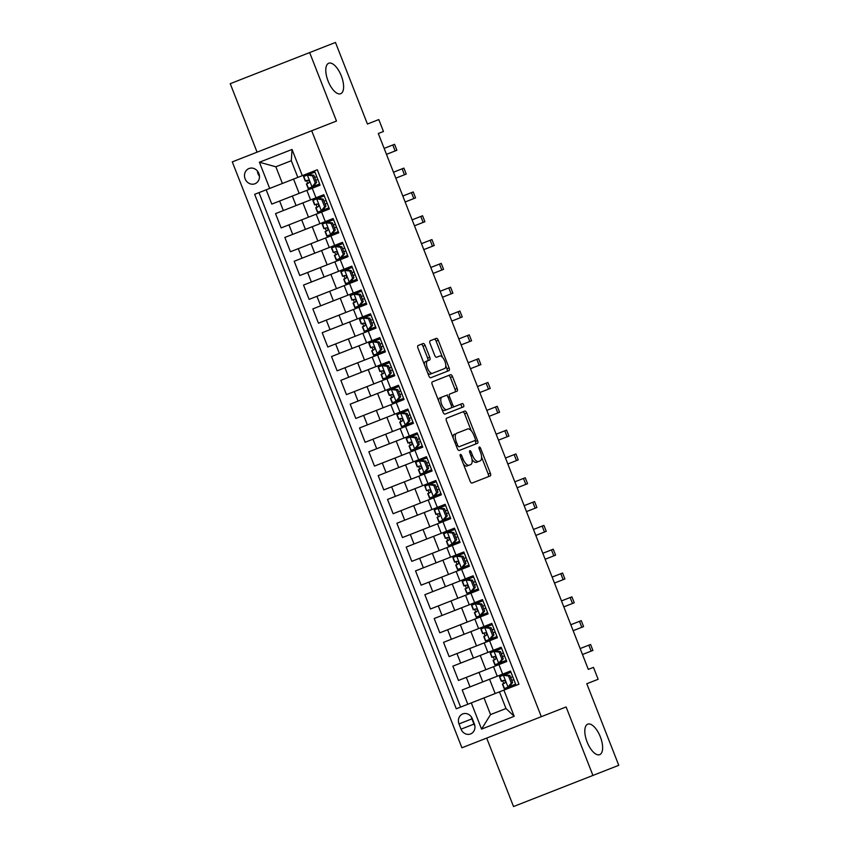 <?xml version="1.0" encoding="UTF-8"?>
<svg xmlns="http://www.w3.org/2000/svg" width="849" height="849" viewBox="0 0 849 849"><rect width="100%" height="100%" fill="white"/><g stroke="black" fill="none" stroke-linecap="round" stroke-linejoin="round"><path stroke-width="1.27" d="M461.601 459.511L463.023 458.959L461.76 455.743A1.762 0.764 68.6 0 0 460.413 454.385A1.762 0.764 68.6 0 0 460.349 456.295L470.081 481.139A2.515 1.093 68.6 0 0 472.012 483.081L490.255 475.928A2.515 1.093 68.6 0 0 490.361 473.19L480.619 448.357A1.762 0.764 68.6 0 0 479.271 446.998A1.762 0.764 68.6 0 0 479.197 448.909L480.46 452.124A8.034 3.481 68.6 0 1 480.152 460.88L478.624 461.474A8.034 3.481 68.6 0 1 472.447 455.266L471.195 452.05A1.762 0.764 68.6 0 0 469.837 450.692A1.762 0.764 68.6 0 0 469.773 452.602L471.036 455.817L472.447 455.266M340.672 93.719A16.375 7.1 68.6 0 0 341.309 75.879A16.375 7.1 68.6 0 0 328.722 63.229A16.375 7.1 68.6 0 0 328.085 81.058A16.375 7.1 68.6 0 0 340.672 93.719M599.691 754.655A16.375 7.1 68.6 0 0 600.328 736.815A16.375 7.1 68.6 0 0 587.741 724.165A16.375 7.1 68.6 0 0 587.105 741.994A16.375 7.1 68.6 0 0 599.691 754.655M245.117 178.831A8.182 7.376 -111.4 0 0 254.976 183.755A8.182 7.376 -111.4 0 0 258.86 173.451A8.182 7.376 -111.4 0 0 249.001 168.516A8.182 7.376 -111.4 0 0 245.117 178.831M257.427 171.01A8.182 7.376 -111.4 0 0 258.032 173.769A8.182 7.376 -111.4 0 0 259.465 176.21M425.137 345.437A2.515 1.093 68.6 0 0 423.216 343.495L418.09 345.501A2.515 1.093 68.6 0 0 417.995 348.228L428.809 375.82A2.515 1.093 68.6 0 0 430.74 377.763L448.983 370.61A2.515 1.093 68.6 0 0 449.079 367.872L438.275 340.29A2.515 1.093 68.6 0 0 436.344 338.348L430.156 340.767A2.515 1.093 68.6 0 0 430.061 343.505L434.688 355.307A2.515 1.093 68.6 0 0 436.619 357.249L439.686 356.049A6.718 2.908 68.6 0 1 444.844 361.239A6.718 2.908 68.6 0 1 444.579 368.562L432.566 373.263A6.718 2.908 68.6 0 1 427.408 368.073A6.718 2.908 68.6 0 1 427.673 360.761L429.668 359.976A2.515 1.093 68.6 0 0 429.764 357.238L425.137 345.437L422.993 346.275A2.515 1.093 68.6 0 0 421.062 344.333M463.023 458.959A8.034 3.481 68.6 0 0 469.2 465.167L470.717 464.573A8.034 3.481 68.6 0 0 471.036 455.817M486.689 738.078L513.528 806.55L618.762 765.31L586.786 683.732L598.152 679.285L593.483 667.378L588.315 669.394L378.304 133.505L383.472 131.478L378.803 119.571L367.437 124.028L335.472 42.45L230.238 83.69L257.077 152.162M592.931 775.434L566.103 706.952L541.312 716.673L311.7 130.757L336.48 121.046L309.652 52.574M446.585 418.207A2.515 1.093 68.6 0 0 446.489 420.945L457.303 448.527A2.515 1.093 68.6 0 0 459.224 450.469L477.478 443.316A2.515 1.093 68.6 0 0 477.573 440.578L466.759 412.996A2.515 1.093 68.6 0 0 464.838 411.054L446.585 418.207M443.051 412.168L432.237 384.586A2.515 1.093 68.6 0 1 432.343 381.848L450.586 374.696A2.515 1.093 68.6 0 1 452.517 376.638L457.144 388.449A2.515 1.093 68.6 0 1 457.049 391.177L449.641 394.085A2.515 1.093 68.6 0 0 449.546 396.812L452.613 404.644A2.515 1.093 68.6 0 0 454.544 406.586L462.249 403.572A1.762 0.764 68.6 0 1 463.607 404.931A1.762 0.764 68.6 0 1 463.533 406.841L444.982 414.11A2.515 1.093 68.6 0 1 443.051 412.168M266.183 189.805L271.786 204.1L279.618 201.033L283.354 210.552L323.809 194.697L329.412 208.992L316.178 214.171L319.914 223.701L333.148 218.522L338.74 232.806L325.517 237.996L329.253 247.515L342.476 242.336L348.079 256.631L334.846 261.81L338.581 271.34L351.815 266.151L357.408 280.446L344.185 285.625L347.92 295.155L361.143 289.976L366.747 304.26L353.513 309.45L357.249 318.969L370.482 313.79L376.075 328.075L362.852 333.264L366.588 342.794L379.811 337.605L385.414 351.9L372.18 357.079L375.916 366.609L389.15 361.419L394.743 375.714L381.519 380.893L385.255 390.423L398.478 385.244L404.082 399.529L390.848 404.718L394.583 414.238L407.817 409.059L413.421 423.354L400.187 428.533L403.922 438.063L417.146 432.873L422.749 447.168L409.526 452.347L413.251 461.877L426.485 456.698L432.088 470.983L418.854 476.172L422.59 485.692L435.813 480.513L441.416 494.797L428.193 499.987L431.918 509.517L445.152 504.327L450.755 518.622L437.522 523.801L441.257 533.331L454.48 528.142L460.084 542.437L446.861 547.616L450.586 557.146L463.819 551.967L469.423 566.251L456.189 571.441L459.925 580.96L473.158 575.781L478.751 590.076L465.528 595.255L469.253 604.785L482.487 599.596L488.09 613.891L474.856 619.07L478.592 628.6L491.826 623.421L497.418 637.705L484.195 642.895L487.931 652.414L501.154 647.235L506.757 661.52L498.925 664.597L502.65 674.117L510.493 671.05L516.086 685.345L518.941 684.22L317.324 169.768L314.48 170.882L320.073 185.178L306.85 190.356L310.585 199.886M283.354 210.552L275.522 213.63L281.125 227.914L288.957 224.847L292.693 234.377L319.914 223.701M292.693 234.377L284.85 237.444L290.454 251.728L298.286 248.661L302.021 258.192L329.253 247.515M302.021 258.192L294.189 261.259L299.793 275.554L307.625 272.476L311.36 282.006L338.581 271.34M311.36 282.006L303.528 285.073L309.121 299.368L316.953 296.301L320.689 305.82L347.92 295.155M320.689 305.82L312.857 308.898L318.46 323.182L326.292 320.115L330.028 329.645L357.249 318.969M330.028 329.645L322.196 332.712L327.788 347.008L335.62 343.93L339.356 353.46L366.588 342.794M339.356 353.46L331.524 356.527L337.127 370.822L344.959 367.755L348.695 377.274L375.916 366.609M348.695 377.274L340.863 380.352L346.456 394.636L354.288 391.569L358.023 401.099L385.255 390.423M358.023 401.099L350.191 404.166L355.795 418.451L363.627 415.384L367.362 424.914L394.583 414.238M367.362 424.914L359.53 427.981L365.123 442.276L372.966 439.198L376.691 448.728L403.922 438.063M376.691 448.728L368.859 451.795L374.462 466.09L382.294 463.023L386.03 472.543L413.251 461.877M386.03 472.543L378.198 475.62L383.79 489.905L391.633 486.838L395.358 496.368L422.59 485.692M395.358 496.368L387.526 499.435L393.129 513.73L400.961 510.652L404.697 520.182L431.918 509.517M404.697 520.182L396.865 523.249L402.468 537.544L410.3 534.477L414.025 543.997L441.257 533.331M414.025 543.997L406.193 547.074L411.797 561.359L419.629 558.292L423.364 567.822L450.586 557.146M423.364 567.822L415.532 570.889L421.136 585.173L428.968 582.106L432.703 591.636L459.925 580.96M432.703 591.636L424.861 594.703L430.464 608.998L438.296 605.921L442.032 615.451L469.253 604.785M442.032 615.451L434.2 618.518L439.803 632.813L447.635 629.746L451.371 639.265L478.592 628.6M451.371 639.265L443.528 642.343L449.132 656.627L456.964 653.56L460.699 663.09L487.931 652.414M460.699 663.09L452.867 666.157L458.471 680.452L498.925 664.597M279.618 201.033L306.85 190.356M288.957 224.847L316.178 214.171M298.286 248.661L325.517 237.996M307.625 272.476L334.846 261.81M316.953 296.301L344.185 285.625M326.292 320.115L353.513 309.45M335.62 343.93L362.852 333.264M344.959 367.755L372.18 357.079M354.288 391.569L381.519 380.893M363.627 415.384L390.848 404.718M372.966 439.198L400.187 428.533M382.294 463.023L409.526 452.347M391.633 486.838L418.854 476.172M400.961 510.652L428.193 499.987M410.3 534.477L437.522 523.801M419.629 558.292L446.861 547.616M428.968 582.106L456.189 571.441M438.296 605.921L465.528 595.255M447.635 629.746L474.856 619.07M456.964 653.56L484.195 642.895M474.347 723.953L472.299 718.71A7.928 7.142 -111.4 0 0 462.747 713.935A7.928 7.142 -111.4 0 0 458.991 723.932L461.049 729.164A7.928 7.142 -111.4 0 0 470.59 733.95A7.928 7.142 -111.4 0 0 474.347 723.953M541.312 716.673L461.909 747.789L232.286 161.883L311.7 130.757M282.399 183.458L297.85 177.399L291.313 160.726L275.861 166.786L282.399 183.458L254.658 194.325L456.274 708.788L518.941 684.22M269.685 188.436L259.412 162.233L292.035 149.456L302.308 175.658L317.324 169.768M503.913 690.11L514.186 716.312L481.563 729.1L471.301 702.898M467.799 704.267L462.196 689.972L502.65 674.117M258.998 192.627L460.614 707.079M484.015 697.91L490.542 714.582L505.993 708.533L499.467 691.861M327.067 209.905L326.6 208.716M321.941 196.809L321.474 195.62M336.406 233.73L335.939 232.53M331.269 220.623L330.802 219.435M345.745 257.544L345.278 256.356M340.608 244.438L340.141 243.249M355.073 281.359L354.606 280.17M349.937 268.263L349.47 267.074M364.412 305.173L363.945 303.984M359.276 292.077L358.809 290.889M373.74 328.998L373.273 327.81M368.604 315.892L368.137 314.703M383.079 352.813L382.612 351.624M377.943 339.717L377.476 338.518M392.408 376.627L391.941 375.438M387.271 363.531L386.804 362.343M401.747 400.452L401.28 399.253M396.61 387.346L396.143 386.157M411.075 424.267L410.608 423.078M405.939 411.171L405.472 409.971M420.414 448.081L419.947 446.892M415.278 434.985L414.811 433.797M429.743 471.895L429.276 470.707M424.617 458.8L424.15 457.611M439.082 495.72L438.615 494.532M433.945 482.614L433.478 481.425M448.41 519.535L447.943 518.346M443.284 506.439L442.817 505.24M457.749 543.349L457.282 542.161M452.613 530.254L452.146 529.065M467.077 567.174L466.61 565.975M461.952 554.068L461.485 552.879M476.416 590.989L475.949 589.8M471.28 577.893L470.813 576.694M485.745 614.803L485.278 613.615M480.619 601.708L480.152 600.519M495.084 638.618L494.617 637.429M489.947 625.522L489.48 624.333M504.412 662.443L503.956 661.254M499.286 649.336L498.819 648.148M513.751 686.257L513.284 685.069M508.615 673.161L508.148 671.962M317.738 186.09L317.271 184.902M312.602 172.994L312.135 171.795M495.169 693.537L489.565 679.253M506.004 689.292L505.537 688.104M503.765 683.572L502.64 680.718M500.868 676.197L500.401 675.008M496.676 665.478L496.209 664.289M494.426 659.758L493.311 656.903M491.539 652.372L491.072 651.183M485.83 669.723L480.237 655.428M476.501 645.909L470.898 631.614M487.337 641.664L486.87 640.464M485.097 635.943L483.972 633.089M482.2 628.557L481.733 627.369M467.162 622.084L461.569 607.799M477.998 617.839L477.541 616.65M475.758 612.129L474.644 609.264M472.872 604.743L472.405 603.554M457.834 598.269L452.23 583.985M468.669 594.024L468.202 592.835M466.43 588.304L465.305 585.449M463.533 580.928L463.066 579.729M448.495 574.455L442.891 560.16M459.33 570.21L458.863 569.01M457.091 564.489L455.977 561.635M454.204 557.103L453.737 555.915M439.166 550.64L433.563 536.345M450.002 546.385L449.535 545.196M447.763 540.675L446.638 537.81M444.865 533.289L444.398 532.1M429.827 526.815L424.224 512.531M440.663 522.57L440.196 521.382M438.424 516.85L437.309 513.995M435.537 509.474L435.07 508.286M420.499 503.001L414.896 488.706M431.334 498.756L430.868 497.567M429.095 493.036L427.97 490.181M426.198 485.649L425.731 484.461M411.16 479.186L405.557 464.891M421.995 474.941L421.529 473.742M419.756 469.221L418.642 466.366M416.87 461.835L416.403 460.646M401.832 455.361L396.228 441.077M412.667 451.116L412.2 449.928M410.428 445.407L409.303 442.541M407.531 438.02L407.064 436.832M392.493 431.547L386.889 417.262M403.328 427.302L402.861 426.113M401.089 421.582L399.975 418.727M398.202 414.206L397.735 413.007M383.154 407.732L377.561 393.437M394 403.487L393.533 402.288M391.76 397.767L390.636 394.912M388.863 390.381L388.396 389.192M373.825 383.918L368.222 369.623M384.661 379.662L384.194 378.474M382.421 373.953L381.307 371.087M379.524 366.566L379.068 365.378M364.486 360.093L358.894 345.808M375.332 355.848L374.865 354.659M373.093 350.128L371.968 347.273M370.196 342.752L369.729 341.553M355.158 336.278L349.555 321.983M365.993 332.033L365.526 330.845M363.754 326.313L362.64 323.458M360.857 318.927L360.39 317.738M345.819 312.464L340.226 298.169M356.665 308.208L356.198 307.02M354.426 302.499L353.301 299.644M351.528 295.112L351.062 293.924M336.491 288.639L330.887 274.354M347.326 284.394L346.859 283.205M345.087 278.684L343.962 275.819M342.189 271.298L341.723 270.109M327.152 264.824L321.559 250.54M337.998 260.579L337.531 259.391M335.748 254.859L334.633 252.004M332.861 247.483L332.394 246.284M317.823 241.01L312.22 226.715M328.659 236.765L328.192 235.566M326.419 231.045L325.294 228.19M323.522 223.658L323.055 222.47M308.484 217.195L302.891 202.9M319.33 212.94L318.863 211.751M317.08 207.23L315.966 204.365M314.194 199.844L313.727 198.655M302.308 175.658L297.85 177.399M299.156 193.37L293.552 179.086M309.991 189.125L309.524 187.937M307.752 183.405L306.627 180.55M304.855 176.03L304.388 174.83M490.542 714.582L481.563 729.1M505.993 708.533L514.186 716.312M259.412 162.233L275.861 166.786M292.035 149.456L291.313 160.726M471.397 717.002A7.928 7.142 -111.4 0 0 471.906 718.87L473.954 724.112A7.928 7.142 -111.4 0 0 474.856 725.821M463.458 464.233A8.034 3.481 68.6 0 0 467.056 466.005L469.2 465.167M468.574 465.411L470.717 464.573M472.023 459.405A8.034 3.481 68.6 0 0 476.48 462.312L478.624 461.474M480.152 460.88L476.48 462.312M488.111 476.767A2.515 1.093 68.6 0 0 488.207 474.039L481.585 457.123M471.248 430.74L464.615 413.834A2.515 1.093 68.6 0 0 462.684 411.892M475.334 444.154A2.515 1.093 68.6 0 0 475.429 441.416L475.058 440.482L459.065 446.754A1.762 0.764 68.6 0 1 457.707 445.396L456.38 442.011A8.034 3.481 68.6 0 1 456.698 433.255L467.64 428.968A8.034 3.481 68.6 0 1 473.816 435.176L475.143 438.562A1.762 0.764 68.6 0 1 475.079 440.482M472.935 441.321L459.065 446.754M456.698 433.255L465.496 429.806M454.544 434.094A8.034 3.481 68.6 0 0 453.111 437.851M449.641 394.085L454.905 392.026A2.515 1.093 68.6 0 0 455 389.288L450.373 377.476A2.515 1.093 68.6 0 0 448.442 375.545M447.497 394.923A2.515 1.093 68.6 0 0 447.062 395.719M451.541 407.138A2.515 1.093 68.6 0 0 452.4 407.435L454.544 406.586M452.4 407.435L460.105 404.411A1.762 0.764 68.6 0 1 461.453 405.769A1.762 0.764 68.6 0 1 461.389 407.679M438.615 400.855A6.718 2.908 68.6 0 1 439.824 397.937L441.968 397.088A6.718 2.908 68.6 0 0 441.703 404.411A6.718 2.908 68.6 0 0 446.871 409.6L444.717 410.438A6.718 2.908 68.6 0 1 441.851 409.112M441.968 397.088L446.203 395.432A2.515 1.093 68.6 0 1 448.123 397.374L451.201 405.206A2.515 1.093 68.6 0 1 451.095 407.945L446.871 409.6M429.668 359.976L427.525 360.814A2.515 1.093 68.6 0 0 427.62 358.076L422.993 346.275M424.32 364.37A6.718 2.908 68.6 0 1 425.519 361.6L427.673 360.761M427.663 372.891A6.718 2.908 68.6 0 0 430.422 374.101L432.566 373.263M442.435 369.4L430.422 374.101M442.446 357.27L436.121 341.128A2.515 1.093 68.6 0 0 434.189 339.186M446.839 371.448A2.515 1.093 68.6 0 0 446.935 368.71L445.789 365.781M511.278 683.105L512.626 682.575L509.262 686.639L507.925 687.17L511.278 683.105L508.487 675.963L503.255 675.263L499.52 676.727L501.292 681.248L499.52 676.727M503.255 675.263L510.96 672.238M507.925 687.17L504.179 688.635L502.406 684.103L504.667 683.222C505.781 681.694 505.41 680.739 503.553 680.367L501.292 681.248M509.262 686.639L515.619 684.145M512.626 682.575L509.825 675.433L508.487 675.963M504.603 674.732L509.825 675.433M591.148 651.119L588.813 645.166L590.575 644.476L592.91 650.43L582.488 654.515M588.813 645.166L580.154 648.562M512.732 676.77L510.663 677.576M511.788 680.431L513.847 679.625M501.95 659.291L503.287 658.76L499.934 662.825L498.586 663.345L501.95 659.291L499.148 652.138L493.927 651.438L490.181 652.902L491.953 657.434L490.181 652.902M493.927 651.438L501.621 648.424M498.586 663.345L494.85 664.82L493.078 660.289L495.338 659.408C496.442 657.869 496.071 656.924 494.214 656.542L491.964 657.434M499.934 662.825L506.291 660.331M503.287 658.76L500.496 651.618L499.148 652.138M495.264 650.918L500.496 651.618M581.809 627.305L579.474 621.351L581.247 620.651L583.581 626.604L573.149 630.69M579.474 621.351L570.815 624.737M503.393 652.945L501.334 653.762M502.449 656.617L504.518 655.81M492.611 635.466L493.959 634.946L490.595 639.01L489.257 639.53L492.611 635.466L489.809 628.324L484.588 627.623L480.852 629.088L482.625 633.619L480.852 629.088M484.588 627.623L492.293 624.609M489.257 639.53L485.511 640.995L483.739 636.474L485.999 635.593C487.114 634.054 486.742 633.099 484.885 632.728L482.625 633.619M490.595 639.01L496.952 636.517M493.959 634.946L491.157 627.793L489.809 628.324M485.936 627.093L491.157 627.793M572.481 603.48L570.146 597.526L571.908 596.836L574.242 602.79L563.821 606.876M570.146 597.526L561.486 600.922M494.065 629.13L491.996 629.937M493.12 632.802L495.179 631.985M483.283 611.651L484.62 611.121L481.351 615.09L479.918 615.716L483.283 611.651L480.481 604.509L475.26 603.809L471.513 605.273L473.286 609.794L471.513 605.273M475.26 603.809L482.954 600.784M479.918 615.716L476.183 617.181L474.411 612.66L476.671 611.768C477.775 610.24 477.403 609.285 475.546 608.913L473.286 609.794M481.266 615.185L487.623 612.702M484.62 611.121L481.818 603.979L480.481 604.509M476.597 603.278L481.818 603.979M563.142 579.665L560.807 573.712L562.579 573.022L564.914 578.976L554.482 583.061M560.807 573.712L552.147 577.108M484.726 605.316L482.667 606.122M483.781 608.977L485.851 608.171M473.944 587.837L475.291 587.306L471.927 591.371L470.59 591.902L473.944 587.837L471.142 580.684L465.921 579.984L462.185 581.459L463.957 585.98L462.185 581.459M465.921 579.984L473.615 576.97M470.59 591.902L466.844 593.366L465.072 588.835L467.332 587.954C468.446 586.415 468.075 585.47 466.207 585.099L463.957 585.98M471.927 591.371L478.284 588.877M475.291 587.306L472.49 580.164L471.142 580.684M467.268 579.464L472.49 580.164M553.813 555.851L551.479 549.897L553.24 549.197L555.575 555.161L545.154 559.247M551.479 549.897L542.819 553.293M475.398 581.501L473.328 582.308M474.453 585.163L476.512 584.356M464.615 564.012L465.952 563.492L462.599 567.556L461.251 568.077L464.615 564.012L461.814 556.87L456.592 556.169L452.846 557.634L454.618 562.165L452.846 557.634M456.592 556.169L464.286 553.155M461.251 568.077L457.515 569.541L455.743 565.02L457.993 564.139C459.107 562.6 458.736 561.645 456.879 561.274L454.618 562.165M462.599 567.556L468.956 565.063M465.952 563.492L463.151 556.35L461.814 556.87M457.929 555.649L463.151 556.35M544.474 532.026L542.14 526.072L543.912 525.382L546.247 531.336L535.815 535.422M542.14 526.072L533.48 529.468M466.059 557.676L464 558.493M465.114 561.348L467.183 560.542M455.276 540.197L456.624 539.677L453.26 543.731L451.923 544.262L455.276 540.197L452.475 533.055L447.253 532.355L443.518 533.819L445.29 538.34L443.518 533.819M447.253 532.355L454.947 529.341M451.923 544.262L448.176 545.727L446.404 541.206L448.665 540.314C449.779 538.786 449.408 537.831 447.54 537.459L445.29 538.34M453.26 543.731L459.617 541.248M456.624 539.677L453.822 532.525L452.475 533.055M448.601 531.824L453.822 532.525M535.146 508.211L532.811 502.258L534.573 501.568L536.908 507.522L526.486 511.607M532.811 502.258L524.151 505.654M456.73 533.862L454.661 534.668M455.786 537.534L457.844 536.717M445.948 516.383L447.285 515.852L444.016 519.821L442.584 520.448L445.948 516.383L443.146 509.241L437.914 508.54L434.179 510.005L435.951 514.526L434.179 510.005M437.914 508.54L445.619 505.516M442.584 520.448L438.848 521.912L437.076 517.381L439.326 516.5C440.44 514.972 440.069 514.016 438.211 513.645L435.951 514.526M443.931 519.917L450.288 517.423M447.285 515.852L444.483 508.71L443.146 509.241M439.262 508.01L444.483 508.71M525.807 484.397L523.472 478.443L525.244 477.754L527.579 483.707L517.147 487.793M523.472 478.443L514.812 481.839M447.391 510.047L445.332 510.854M446.447 513.709L448.516 512.902M436.609 492.569L437.957 492.038L434.592 496.103L433.255 496.623L436.609 492.569L433.807 485.416L428.586 484.715L424.84 486.18L426.623 490.711L425.116 486.074M428.586 484.715L436.28 481.701M433.255 496.623L429.509 498.098L427.737 493.566L429.997 492.685C431.112 491.147 430.73 490.202 428.872 489.82L426.888 490.605M434.592 496.103L440.949 493.609M437.957 492.038L435.155 484.896L433.807 485.416M429.934 484.195L435.155 484.896M516.479 460.583L514.144 454.629L515.905 453.928L518.24 459.882L507.808 463.968M514.144 454.629L505.484 458.014M438.052 486.222L435.993 487.039M437.118 489.894L439.177 489.088M427.28 468.744L428.618 468.224L425.264 472.288L423.916 472.808L427.28 468.744L424.479 461.601L419.247 460.901L415.511 462.365L417.284 466.897L415.511 462.365M419.247 460.901L426.951 457.887M423.916 472.808L420.181 474.273L418.408 469.752L420.658 468.871C421.773 467.332 421.401 466.377 419.544 466.005L417.284 466.886M425.264 472.288L431.621 469.794M428.618 468.224L425.816 461.071L424.479 461.601M420.595 460.37L425.816 461.071M507.14 436.757L504.805 430.804L506.577 430.114L508.912 436.068L498.48 440.153M504.805 430.804L496.145 434.2M428.724 462.408L426.654 463.214M427.779 466.08L429.849 465.263M417.941 444.929L419.289 444.398L415.925 448.463L414.588 448.994L417.941 444.929L415.14 437.787L409.918 437.086L406.172 438.551L407.955 443.072L406.183 438.551M409.918 437.086L417.612 434.062M414.588 448.994L410.842 450.458L409.069 445.937L411.33 445.046C412.444 443.518 412.062 442.562 410.205 442.191L407.955 443.072M415.925 448.463L422.282 445.98M419.289 444.398L416.488 437.256L415.14 437.787M411.256 436.556L416.488 437.256M497.811 412.943L495.476 406.989L497.238 406.3L499.573 412.253L489.141 416.339M495.476 406.989L486.817 410.385M419.385 438.593L417.326 439.4M418.44 442.255L420.51 441.448M408.613 421.115L409.95 420.584L406.597 424.649L405.249 425.179L408.613 421.115L405.811 413.962L400.579 413.261L396.844 414.737L398.616 419.257L396.844 414.737M400.579 413.261L408.284 410.247M405.249 425.179L401.513 426.644L399.741 422.112L401.991 421.231C403.105 419.693 402.734 418.748 400.877 418.377L398.616 419.257M406.597 424.649L412.954 422.155M409.95 420.584L407.149 413.442L405.811 413.962M401.927 412.741L407.149 413.442M488.472 389.129L486.137 383.175L487.91 382.474L490.244 388.439L479.812 392.525M486.137 383.175L477.478 386.571M410.056 414.779L407.987 415.586M409.112 418.44L411.171 417.634M399.274 397.29L400.622 396.77L397.258 400.834L395.921 401.354L399.274 397.29L396.472 390.147L391.251 389.447L387.505 390.911L389.277 395.443L387.515 390.911M391.251 389.447L398.945 386.433M395.921 401.354L392.174 402.819L390.402 398.298L392.663 397.417C393.777 395.878 393.395 394.923 391.538 394.552L389.288 395.443M397.258 400.834L403.615 398.34M400.622 396.77L397.82 389.627L396.472 390.147M392.588 388.927L397.82 389.627M479.144 365.303L476.809 359.35L478.571 358.66L480.905 364.614L470.473 368.699M476.809 359.35L468.149 362.746M400.717 390.954L398.659 391.771M399.773 394.626L401.842 393.819M389.946 373.475L391.283 372.955L387.929 377.009L386.582 377.54L389.946 373.475L387.144 366.333L381.912 365.632L378.176 367.097L379.949 371.618L378.176 367.097M381.912 365.632L389.617 362.619M386.582 377.54L382.846 379.004L381.063 374.483L383.324 373.592C384.438 372.064 384.066 371.109 382.209 370.737L379.949 371.618M387.929 377.009L394.286 374.526M391.283 372.955L388.481 365.802L387.144 366.333M383.26 365.102L388.481 365.802M469.805 341.489L467.47 335.535L469.242 334.846L471.577 340.799L461.145 344.885M467.47 335.535L458.81 338.931M391.389 367.139L389.32 367.946M390.444 370.811L392.503 369.994M380.607 349.661L381.954 349.13L378.59 353.195L377.253 353.725L380.607 349.661L377.805 342.518L372.584 341.818L368.837 343.283L370.62 347.803L368.848 343.283M372.584 341.818L380.278 338.793M377.253 353.725L373.507 355.19L371.735 350.658L373.995 349.777C375.099 348.249 374.727 347.294 372.87 346.923L370.62 347.803M378.59 353.195L384.947 350.701M381.954 349.13L379.153 341.988L377.805 342.518M373.921 341.287L379.153 341.988M460.466 317.675L458.142 311.721L459.903 311.031L462.238 316.985L451.806 321.071M458.142 311.721L449.471 315.117M382.05 343.325L379.991 344.132M381.105 346.986L383.175 346.18M371.268 325.846L372.615 325.316L369.262 329.38L367.914 329.9L371.268 325.846L368.477 318.693L363.245 317.993L359.509 319.457L361.281 323.989L359.509 319.457M363.245 317.993L370.949 314.979M367.914 329.9L364.179 331.375L362.396 326.844L364.656 325.963C365.77 324.424 365.399 323.48 363.542 323.098L361.281 323.989M369.262 329.38L375.608 326.886M372.615 325.316L369.814 318.173L368.477 318.693M364.592 317.473L369.814 318.173M451.137 293.86L448.803 287.907L450.575 287.206L452.899 293.16L442.478 297.246M448.803 287.907L440.143 291.292M372.722 319.5L370.652 320.317M371.777 323.172L373.836 322.365M361.939 302.021L363.276 301.501L359.923 305.566L358.575 306.086L361.939 302.021L359.138 294.879L353.916 294.178L350.17 295.643L351.942 300.175L350.17 295.643M353.916 294.178L361.61 291.165M358.575 306.086L354.84 307.55L353.067 303.029L355.328 302.138C356.431 300.61 356.06 299.655 354.203 299.283L351.953 300.164M359.923 305.566L366.28 303.072M363.276 301.501L360.485 294.348L359.138 294.879M355.253 293.648L360.485 294.348M441.798 270.035L439.474 264.081L441.236 263.392L443.571 269.345L433.139 273.431M439.474 264.081L430.804 267.477M363.383 295.685L361.324 296.492M362.438 299.357L364.508 298.54M352.6 278.207L353.948 277.676L350.595 281.741L349.247 282.271L352.6 278.207L349.809 271.064L344.577 270.364L340.842 271.829L342.614 276.349L340.842 271.829M344.577 270.364L352.282 267.339M349.247 282.271L345.501 283.736L343.728 279.215L345.989 278.323C347.103 276.795 346.732 275.84 344.874 275.469L342.614 276.349M350.595 281.741L356.941 279.257M353.948 277.676L351.146 270.534L349.809 271.064M345.925 269.833L351.146 270.534M432.47 246.221L430.135 240.267L431.908 239.577L434.232 245.531L423.81 249.617M430.135 240.267L421.475 243.663M354.054 271.871L351.985 272.678M353.11 275.532L355.169 274.726M343.272 254.392L344.609 253.862L341.256 257.926L339.908 258.457L343.272 254.392L340.47 247.239L335.249 246.539L331.503 248.004L333.275 252.535L331.503 248.004M335.249 246.539L342.943 243.525M339.908 258.457L336.172 259.921L334.4 255.39L336.66 254.509C337.764 252.97 337.393 252.026 335.535 251.654L333.286 252.535M341.256 257.926L347.612 255.432M344.609 253.862L341.818 246.719L340.47 247.239M336.586 246.019L341.818 246.719M423.131 222.406L420.796 216.453L422.569 215.752L424.903 221.716L414.471 225.802M420.796 216.453L412.136 219.849M344.715 248.057L342.656 248.863M343.771 251.718L345.84 250.911M333.933 230.567L335.281 230.047L331.917 234.112L330.579 234.632L333.933 230.567L331.142 223.425L325.91 222.725L322.174 224.189L323.947 228.721L322.174 224.189M325.91 222.725L333.615 219.711M330.579 234.632L326.833 236.096L325.061 231.575L327.321 230.695C328.436 229.156 328.064 228.201 326.207 227.829L323.947 228.721M331.917 234.112L338.273 231.618M335.281 230.047L332.479 222.905L331.142 223.425M327.258 222.205L332.479 222.905M413.803 198.581L411.468 192.627L413.23 191.938L415.564 197.891L405.143 201.977M411.468 192.627L402.808 196.023M335.387 224.232L333.317 225.049M334.442 227.903L336.501 227.097M324.605 206.753L325.942 206.233L322.673 210.191L321.24 210.817L324.605 206.753L321.803 199.611L316.581 198.91L312.835 200.375L314.608 204.896L312.835 200.375M316.581 198.91L324.276 195.896M321.24 210.817L317.505 212.282L315.732 207.761L317.993 206.869C319.097 205.341 318.725 204.386 316.868 204.015L314.608 204.896M322.588 210.287L328.945 207.803M325.942 206.233L323.151 199.08L321.803 199.611M317.919 198.379L323.151 199.08M404.464 174.767L402.129 168.813L403.901 168.123L406.236 174.077L395.804 178.163M402.129 168.813L393.469 172.209M326.048 200.417L323.989 201.224M325.103 204.089L327.173 203.272M315.266 182.938L316.613 182.408L313.249 186.472L311.912 187.003L315.266 182.938L312.464 175.796L307.242 175.096L303.507 176.56L305.279 181.081L303.507 176.56M307.242 175.096L314.947 172.071M311.912 187.003L308.166 188.467L306.393 183.936L308.654 183.055C309.768 181.527 309.397 180.572 307.54 180.2L305.279 181.081M313.249 186.472L319.606 183.978M316.613 182.408L313.812 175.265L312.464 175.796M308.59 174.565L313.812 175.265M395.135 150.952L392.8 144.999L394.562 144.309L396.897 150.262L386.475 154.348M392.8 144.999L384.141 148.395M316.719 176.603L314.65 177.409M315.775 180.264L317.834 179.457M292.332 196.045L296.068 205.575M301.671 219.859L305.407 229.389M311.01 243.684L314.735 253.204M320.338 267.499L324.074 277.029M329.677 291.313L333.402 300.843M339.006 315.128L342.741 324.658M348.345 338.953L352.07 348.472M357.673 362.767L361.409 372.297M367.012 386.582L370.748 396.112M376.34 410.407L380.076 419.926M385.679 434.221L389.415 443.751M395.008 458.036L398.743 467.566M404.347 481.85L408.082 491.38M413.675 505.675L417.411 515.194M423.014 529.489L426.75 539.019M432.343 553.304L436.078 562.834M441.682 577.129L445.417 586.648M451.01 600.943L454.746 610.473M460.349 624.758L464.085 634.288M469.688 648.572L473.413 658.102M479.016 672.397L482.752 681.917M312.241 188.245L315.977 197.775M321.58 212.059L325.305 221.589M330.908 235.873L334.644 245.403M340.247 259.698L343.983 269.218M349.576 283.513L353.311 293.043M358.915 307.327L362.65 316.857M368.243 331.152L371.979 340.672M377.582 354.967L381.318 364.497M386.911 378.781L390.646 388.311M396.25 402.606L399.985 412.126M405.578 426.421L409.314 435.951M414.917 450.235L418.653 459.765M424.245 474.05L427.981 483.58M433.584 497.875L437.32 507.394M442.923 521.689L446.648 531.219M452.252 545.504L455.987 555.034M461.591 569.329L465.316 578.848M470.919 593.143L474.655 602.673M480.258 616.958L483.983 626.488M489.586 640.772L493.322 650.302M466.303 677.375L470.038 686.905M473.954 724.112L461.049 729.164M471.906 718.87L458.991 723.932M469.773 452.602L471.195 452.05M479.197 448.909L480.619 448.357M488.207 474.039L490.361 473.19M460.349 456.295L461.76 455.743M464.615 413.834L466.759 412.996M475.429 441.416L477.573 440.578M456.295 445.958L457.707 445.396M454.958 442.562L456.38 442.011M450.373 377.476L452.517 376.638M455 389.288L457.144 388.449M448.123 397.374L449.546 396.812M451.201 405.206L452.613 404.644M427.62 358.076L429.764 357.238M436.121 341.128L438.275 340.29M446.935 368.71L449.079 367.872M508.01 687.064L503.383 675.273M501.568 681.142L499.785 676.621M504.455 688.528L502.682 683.997M498.671 663.249L494.054 651.459M492.229 657.328L490.457 652.796M495.126 664.714L493.354 660.182M489.342 639.435L484.715 627.644M482.901 633.503L481.118 628.982M485.787 640.889L484.015 636.368M480.003 615.61L475.387 603.819M473.562 609.688L471.789 605.167M476.459 617.074L474.687 612.554M470.675 591.795L466.048 580.005M464.223 585.874L462.45 581.342M467.12 593.26L465.348 588.728M461.336 567.981L456.72 556.191M454.894 562.059L453.122 557.528M457.791 569.435L456.019 564.914M452.008 544.156L447.381 532.376M445.555 538.234L443.783 533.713M448.452 545.62L446.68 541.1M442.669 520.341L438.052 508.551M436.227 514.42L434.455 509.899M439.124 521.806L437.341 517.274M433.34 496.527L428.713 484.737M429.785 497.981L428.013 493.46M424.001 472.713L419.385 460.922M417.559 466.78L415.787 462.259M420.457 474.167L418.674 469.646M414.673 448.888L410.046 437.097M408.22 442.966L406.448 438.445M411.118 450.352L409.345 445.831M405.334 425.073L400.717 413.283M398.892 419.151L397.12 414.62M401.779 426.538L400.006 422.006M395.995 401.259L391.378 389.468M389.553 395.337L387.781 390.805M392.45 402.713L390.678 398.192M386.666 377.434L382.05 365.654M380.225 371.512L378.452 366.991M383.111 378.898L381.339 374.377M377.327 353.619L372.711 341.829M370.886 347.697L369.113 343.176M373.783 355.084L372.011 350.552M367.999 329.805L363.383 318.014M361.557 323.883L359.785 319.351M364.444 331.259L362.672 326.738M358.66 305.99L354.044 294.2M352.218 300.058L350.446 295.537M355.115 307.444L353.343 302.923M349.332 282.165L344.705 270.375M342.89 276.243L341.118 271.722M345.776 283.63L344.004 279.098M339.993 258.351L335.376 246.56M333.551 252.429L331.779 247.897M336.448 259.815L334.676 255.284M330.664 234.536L326.037 222.746M324.222 228.614L322.44 224.083M327.109 235.99L325.337 231.469M321.325 210.711L316.709 198.931M314.883 204.789L313.111 200.268M317.781 212.176L316.008 207.655M311.997 186.897L307.37 175.106M305.555 180.975L303.772 176.454M308.442 188.361L306.669 183.83M493.524 666.709L497.259 676.239M502.406 684.103L504.179 688.635M493.078 660.289L494.85 664.82M483.739 636.474L485.511 640.995M474.411 612.66L476.183 617.181M465.072 588.835L466.844 593.366M455.743 565.02L457.515 569.541M446.404 541.206L448.176 545.727M437.076 517.381L438.848 521.912M424.84 486.18L426.623 490.711M427.737 493.566L429.509 498.098M418.408 469.752L420.181 474.273M409.069 445.937L410.842 450.458M399.741 422.112L401.513 426.644M390.402 398.298L392.174 402.819M381.063 374.483L382.846 379.004M371.735 350.658L373.507 355.19M362.396 326.844L364.179 331.375M353.067 303.029L354.84 307.55M343.728 279.215L345.501 283.736M334.4 255.39L336.172 259.921M325.061 231.575L326.833 236.096M315.732 207.761L317.505 212.282M306.393 183.936L308.166 188.467"/></g></svg>
